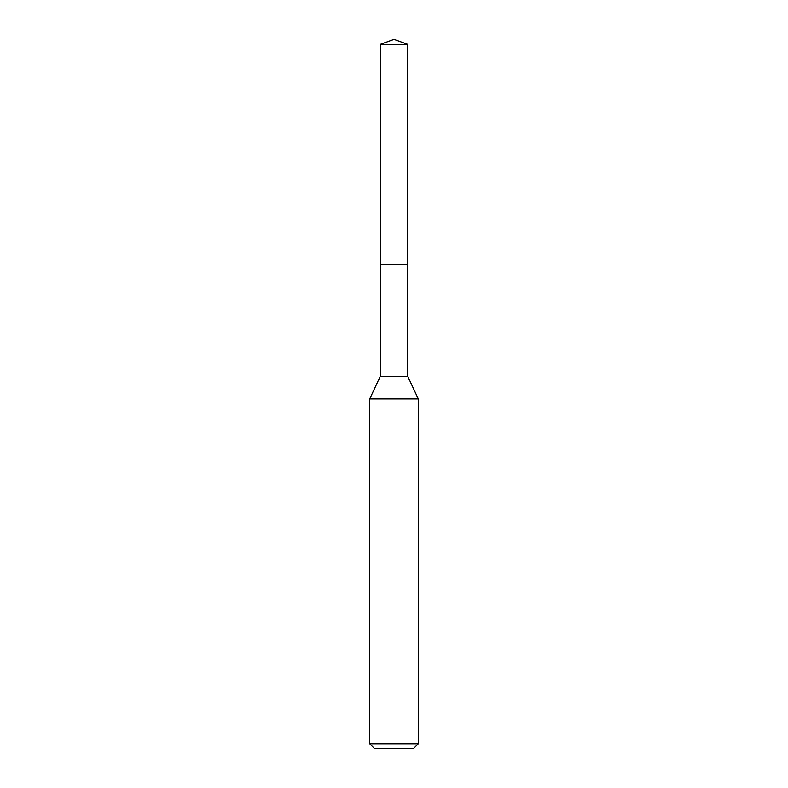 <?xml version="1.0" encoding="UTF-8"?>
<svg xmlns="http://www.w3.org/2000/svg" width="788" height="788" viewBox="0 0 788 788"><rect width="100%" height="100%" fill="white"/><g stroke="black" fill="none" stroke-linecap="round" stroke-linejoin="round"><path stroke-width="1.18" d="M380.24 264.571L380.24 376.369L407.76 376.369L407.76 44.404L380.24 44.404L380.24 264.571L407.76 264.571L380.24 264.571L380.24 44.404L394 39.4L380.24 44.404M407.76 376.369L418.28 398.935L369.72 398.935L380.24 376.369M418.28 743.744L413.424 748.6L374.576 748.6L369.72 743.744L418.28 743.744L418.28 398.935M394 39.4L407.76 44.404M369.72 743.744L369.72 398.935"/></g></svg>

